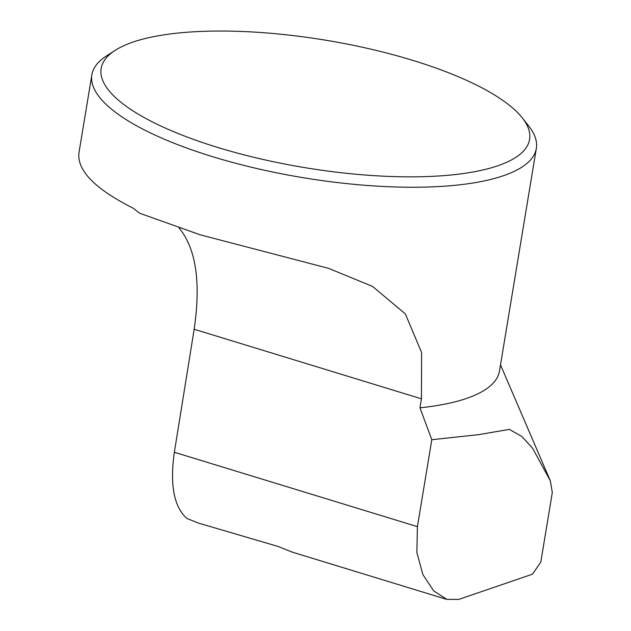 <?xml version="1.0" encoding="UTF-8"?>
<svg xmlns="http://www.w3.org/2000/svg" width="631" height="631" viewBox="0 0 631 631"><rect width="100%" height="100%" fill="white"/><g stroke="black" fill="none" stroke-linecap="round" stroke-linejoin="round"><path stroke-width="0.95" d="M552.299 492.472L550.327 480.822L532.722 448.475L521.963 436.549L509.375 429.372L478.172 434.72L431.809 439.704L419.954 407.815A225.259 66.989 9.4 0 0 499.468 371.091L536.334 148.395A225.259 66.989 -170.6 0 1 213.018 156.803A225.259 66.989 -170.6 0 1 91.866 74.813A225.259 66.989 -170.6 0 1 106.323 56.056L115.094 50.401A217.127 64.567 -170.6 0 1 325.911 40.242A217.127 64.567 -170.6 0 1 522.216 117.8A217.127 64.567 -170.6 0 1 450.794 175.016A217.127 64.567 -170.6 0 1 217.94 147.512A217.127 64.567 -170.6 0 1 115.094 50.401M522.216 117.8L528.691 125.979A225.259 66.989 -170.6 0 1 536.334 148.395M91.866 74.813L78.938 152.868C76.943 170.544 95.155 189.063 133.583 208.427L139.396 213.128L200.114 234.787L328.514 268.333L372.535 286.411L405.323 313.867L421.603 352.516L421.445 398.808L419.954 407.815M446.787 599.403L292.153 552.093L277.845 546.391L198.126 522.989L186.831 518.414C173.911 506.819 169.755 484.766 174.353 452.269L417.414 526.64L416.862 552.527L422.92 574.683L433.678 590.861L446.803 599.355L458.65 599.45L532.469 574.186L540.783 562.15L552.322 492.48M417.414 526.64L431.809 439.704M179.023 227.901C195.981 248.377 201.037 282.16 194.167 329.264L174.353 452.269M194.167 329.264L421.445 398.808M500.501 364.852L550.098 480.301"/></g></svg>
